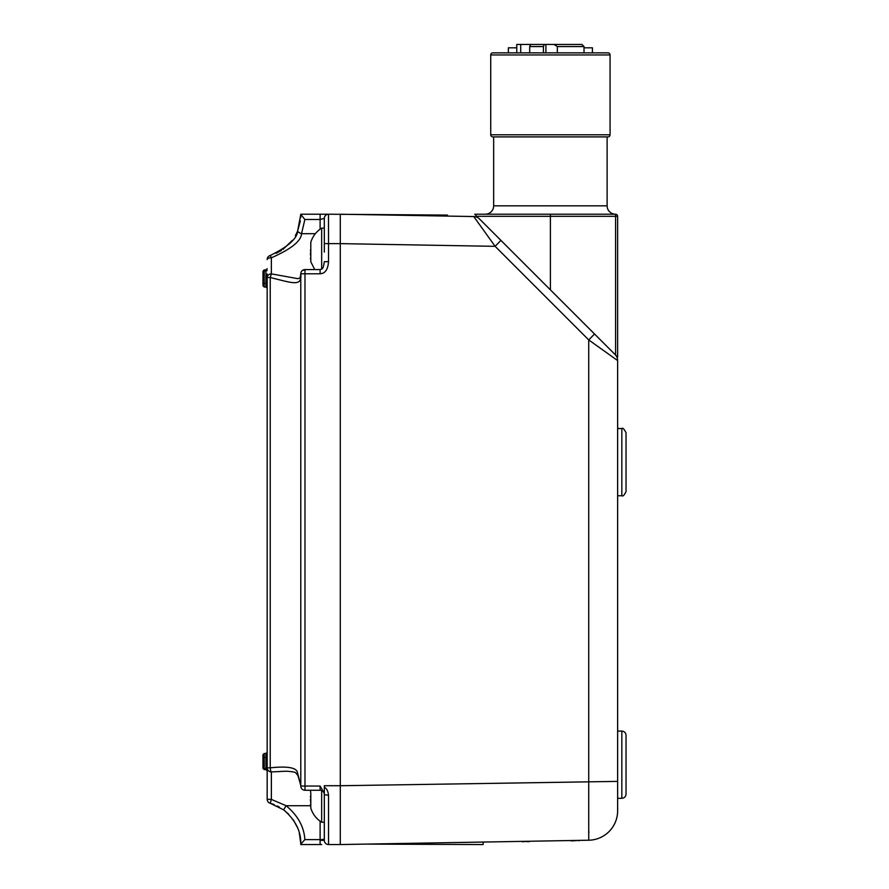 <?xml version="1.0" encoding="UTF-8"?>
<svg xmlns="http://www.w3.org/2000/svg" width="889" height="889" viewBox="0 0 889 889"><rect width="100%" height="100%" fill="white"/><g stroke="black" fill="none" stroke-linecap="round" stroke-linejoin="round"><path stroke-width="1.33" d="M594.53 333.986L500.929 240.386L495.129 246.331L340.287 243.63L340.287 214.216L473.748 216.549L495.129 246.331L588.729 339.931L617.633 360.578A8.401 8.401 0 0 0 615.166 354.633L594.53 333.986L588.729 339.931L588.729 840.216L340.287 844.55L340.287 785.72L324.318 785.72L324.318 793.332L320.118 786.054L300.782 786.054L300.782 273.79L304.983 273.79L304.983 269.589A4.201 4.201 0 0 0 300.782 273.79M424.331 843.083L491.561 841.905L424.331 843.083M578.917 840.383L571.416 840.938L578.917 840.383M529.222 841.672L520.987 841.394M523.321 841.772L522.599 841.783M340.287 243.63L340.287 785.732L340.287 243.63L328.519 243.63L328.519 261.677C327.952 269.467 325.152 273.501 320.118 273.79L304.983 273.79L304.983 790.254L320.118 790.254L320.118 786.054M588.918 832.604L588.918 831.804M615.166 354.633A8.401 8.401 0 0 1 617.633 360.578L617.633 810.801A29.415 29.415 0 0 1 588.729 840.216M617.633 764.707L617.633 798.322L621.833 798.322C624.389 798.078 625.789 796.677 626.034 794.121L626.034 735.292C625.789 732.736 624.389 731.336 621.833 731.091L621.833 798.322C624.389 798.078 625.789 796.677 626.034 794.121M617.633 802.523L617.633 798.322M626.034 462.147L626.034 491.561C624.289 495.195 622.889 496.595 621.833 495.762L621.833 428.531C622.745 427.631 624.145 429.031 626.034 432.732L626.034 462.147M500.929 240.386L479.549 219.005A8.401 8.401 0 0 0 473.748 216.549L443.244 216.016L443.244 215.06L447.445 215.06L447.445 216.094L451.645 216.16M443.244 215.06L328.519 214.216A4.201 4.201 0 0 0 324.318 218.416L324.318 252.043M363.401 214.627L354.989 214.471L363.401 214.627M616.366 359.667L611.376 356.111M598.486 346.899L593.519 343.354M579.806 840.372L578.917 840.805M300.782 844.55L321.718 844.55M300.782 844.483L300.782 843.705A4.201 0.733 0 0 1 301.582 843.272L304.86 839.616C304.105 826.837 297.859 815.535 286.125 805.712L271.367 799.4L267.167 799.233L267.167 277.524L270.223 277.524L271.367 273.879A4.201 3.634 180 0 0 267.167 277.524L267.167 273.956M300.782 214.216L328.519 214.216A4.201 4.201 0 0 0 328.508 214.216L325.63 214.216M300.371 220.928L297.637 231.029L300.782 214.36L304.86 219.505L320.118 219.505L324.318 218.416M340.287 844.55L328.519 844.55L328.519 795.099C327.997 790.954 326.596 788.343 324.318 787.265L324.318 787.443M322.674 214.216L321.996 214.216M328.519 261.677L324.318 261.677C323.096 270.289 322.074 268.611 320.118 269.589L320.118 273.79M320.107 844.55L320.118 840.349L324.318 840.349L324.318 793.332M320.118 840.349L320.118 839.616A4.201 0.733 0 0 0 324.318 838.894L324.318 822.236L321.662 822.236L321.662 790.554M297.959 278.679L271.367 273.879L271.367 257.799C291.059 249.12 301.115 241.086 301.527 233.707L304.86 219.505M303.305 270.234L303.305 270.334A3.856 3.856 0 0 1 304.305 270L303.305 270.334M297.959 278.668C302.182 276.79 298.971 281.524 300.782 274.468C302.027 287.091 291.659 282.702 270.223 277.524L270.223 767.84C288.014 765.951 297.137 767.696 297.582 773.074L300.782 785.454L297.848 775.208A4.201 3.256 149.4 0 1 297.582 773.074M267.167 770.852L265.911 769.585L265.911 768.607L267.167 769.318L267.167 767.84A4.201 4.101 0 0 0 271.367 771.93A4.201 1.145 -93.7 0 1 270.223 767.84L267.167 767.84L267.167 773.463M271.367 799.411L271.367 771.93L286.514 771.196M320.118 790.254C322.663 790.499 324.063 791.899 324.318 794.455A4.201 0.667 -0 0 0 328.519 795.099M324.318 840.349A4.201 4.201 0 0 0 328.519 844.55A4.201 4.201 0 0 1 324.663 842.027M299.46 833.249L300.782 843.705C301.071 831.237 295.348 819.947 283.635 809.835L286.125 805.712L310.439 805.712M267.167 799.233L267.167 799.233A4.201 4.201 0 0 0 270.223 803.267L283.635 809.835L270.223 803.267L271.367 799.4M283.669 809.857L288.792 814.313M297.27 826.881L297.837 828.237M271.412 803.623L274.245 804.634M277.19 805.934L279.424 807.112M267.167 276.246L267.167 277.524L267.167 276.246M301.515 215.683A4.201 1.089 0 0 1 300.782 215.071L300.693 217.816M270.223 255.499L270.223 255.499A4.201 4.201 0 0 0 267.167 259.544A4.201 1.745 0 0 1 271.367 257.799L270.223 255.499C288.125 246.686 297.259 238.53 297.637 231.029L295.359 235.718M292.292 240.397L282.991 249.409M281.413 250.465L276.046 253.376M297.637 231.029A4.201 1.011 22.3 0 0 301.527 233.707L315.328 233.707M265.911 769.585L264.222 769.585L264.222 768.607L265.911 768.607L265.911 757.384L267.167 758.428M267.167 752.238L265.911 753.505L265.911 757.384L264.222 757.384L262.966 756.339L262.966 754.761L262.966 768.329L262.966 754.761L264.222 753.505L262.966 754.761M262.966 768.329L264.222 769.585L262.966 768.329L262.966 766.985M262.988 285.802L262.966 272.556M265.911 753.505L264.222 753.505L264.222 768.607L262.966 767.896M485.261 214.216A8.401 8.401 0 0 0 493.662 205.815L607.12 205.815A8.401 8.401 0 0 0 615.532 214.216A2.1 2.1 0 0 1 617.633 216.316A2.1 2.1 0 0 0 615.532 214.216L615.599 216.316L476.86 216.316L474.759 214.216L615.532 214.216A8.401 8.401 0 0 1 607.12 205.815L607.12 136.895L607.965 136.895A2.1 2.1 0 0 0 610.065 134.795L610.065 54.951A2.1 2.1 0 0 0 607.965 52.851L492.828 52.851A2.1 2.1 0 0 0 490.728 54.951L610.065 54.951M615.599 355.067L615.599 216.316L617.633 216.316L617.633 357.089L550.391 289.858L550.391 214.216M553.958 44.45L581.917 44.45L584.017 46.55L557.347 46.55L553.958 44.45L544.324 44.45L543.412 46.55L543.412 52.851M529.7 52.851L529.7 46.55L530.611 44.45L544.324 44.45M532.189 44.45L516.776 44.45L516.776 52.851M555.303 44.45L557.514 44.45M520.732 52.851L520.732 44.45M557.347 52.851L557.347 46.55M545.89 44.45L545.89 52.851M607.965 136.895L492.828 136.895A2.1 2.1 0 0 1 490.728 134.795L490.728 54.951M492.828 136.895L607.12 136.895M493.662 205.815L493.662 136.895M508.375 52.851L508.375 47.817L516.776 47.817M584.017 47.817L592.418 47.817L592.418 52.851M310.794 793.466L310.794 808.068C312.695 814.113 316.317 818.836 321.662 822.236M310.461 805.067L310.539 804.301M310.639 801.978L310.55 801.122M310.517 800.522L310.45 799.267M310.461 797.1L310.494 796.344M310.472 790.254L310.783 793.433M324.318 228.129L321.662 228.129L321.662 269.056M321.662 228.129C316.317 231.529 312.695 236.252 310.794 242.297L310.794 261.777L314.728 269.589M310.461 258.788L310.539 258.021M310.639 255.699L310.55 254.832M310.517 254.243L310.45 252.976M310.461 250.82L310.494 250.053M365.501 844.106L483.16 844.55L483.16 842.061M617.633 781.387L340.287 785.732M328.474 214.216L328.519 243.63L324.318 243.63M320.118 229.173L320.118 214.216L328.519 214.216M320.118 821.192L320.118 839.616L304.86 839.616M320.118 843.317L320.107 844.272M262.966 271.59A1.256 0.656 0 0 1 264.222 270.934L264.222 269.934L262.966 271.189M267.167 282.38A1.256 0.945 0 0 1 265.911 283.324L265.911 270.934L264.222 270.934L264.222 287.014L262.966 285.747M267.167 270.278A1.256 0.656 0 0 1 265.911 270.934L265.911 269.934L264.222 269.934M262.966 284.28A1.256 0.945 0 0 1 264.222 283.324L265.911 283.324L265.911 287.014L267.167 288.269M529.7 46.55L543.412 46.55M610.065 134.795L490.728 134.795M617.633 428.531L621.833 428.531M617.633 495.762L621.833 495.762M617.633 731.091L621.833 731.091C624.389 731.336 625.789 732.736 626.034 735.292M473.748 216.549L475.259 216.716M617.633 360.578L617.611 360.023M320.118 269.589L304.983 269.589M286.491 771.196C298.46 772.263 294.47 772.385 297.848 775.208M300.782 786.054A4.201 4.201 0 0 0 304.983 790.254M328.119 214.216L326.919 214.216M283.635 809.835L288.658 814.168M293.303 819.769L297.882 828.359M299.226 832.348L300.782 843.705M265.911 287.014L264.222 287.014M265.911 269.934L267.167 268.667M584.017 52.851L584.017 46.55"/></g></svg>
